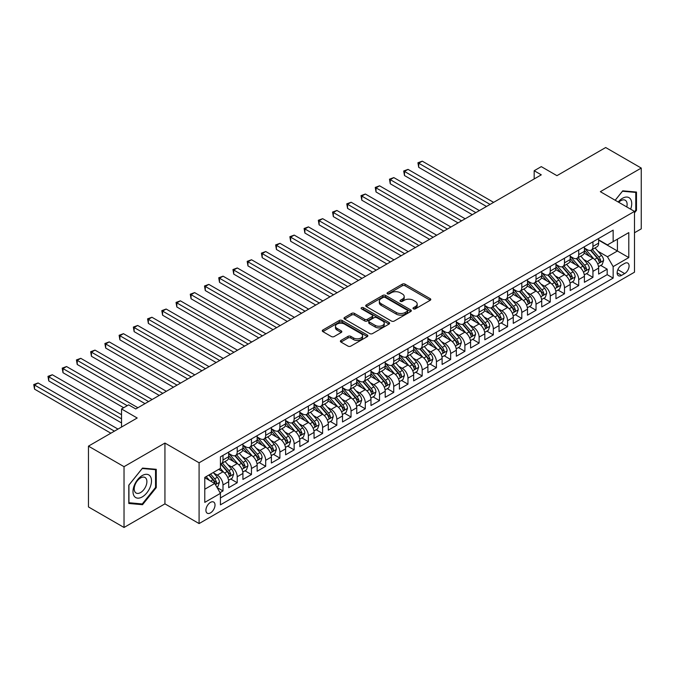 <?xml version="1.0" encoding="UTF-8"?>
<svg xmlns="http://www.w3.org/2000/svg" width="675" height="675" viewBox="0 0 675 675"><rect width="100%" height="100%" fill="white"/><g stroke="black" fill="none" stroke-linecap="round" stroke-linejoin="round"><path stroke-width="1.01" d="M413.412 308.855A1.384 0.802 0 0 0 415.37 308.855L430.211 300.282A1.974 1.139 0 0 0 430.785 299.481A1.974 1.139 0 0 0 430.211 298.671L405.067 284.158A1.974 1.139 0 0 0 402.275 284.158L387.442 292.722A1.384 0.802 0 0 0 387.037 293.288A1.384 0.802 0 0 0 387.442 293.853A1.384 0.802 0 0 0 389.391 293.853L391.314 292.748A6.32 3.645 0 0 1 400.25 292.748L402.351 293.954A6.32 3.645 0 0 1 404.198 296.536A6.32 3.645 0 0 1 402.351 299.118L400.427 300.223A1.384 0.802 0 0 0 400.022 300.788A1.384 0.802 0 0 0 400.427 301.354A1.384 0.802 0 0 0 402.384 301.354L404.3 300.248A6.32 3.645 0 0 1 413.243 300.248L415.336 301.455A6.32 3.645 0 0 1 417.184 304.037A6.32 3.645 0 0 1 415.336 306.619L413.412 307.724A1.384 0.802 0 0 0 413.007 308.289A1.384 0.802 0 0 0 413.412 308.855L413.412 307.724M210.473 512.89A6.438 3.721 120 0 0 214.675 507.212A6.438 3.721 120 0 0 213.688 502.057A6.438 3.721 120 0 0 210.473 502.377A6.438 3.721 120 0 0 206.263 508.047A6.438 3.721 120 0 0 207.25 513.211A6.438 3.721 120 0 0 210.473 512.89M340.968 340.445A1.974 1.139 0 0 0 340.386 341.246A1.974 1.139 0 0 0 340.968 342.056L348.013 346.123A1.974 1.139 0 0 0 350.814 346.123L367.293 336.614A1.974 1.139 0 0 0 367.867 335.804A1.974 1.139 0 0 0 367.293 335.002L342.149 320.482A1.974 1.139 0 0 0 339.356 320.482L322.878 329.999A1.974 1.139 0 0 0 322.296 330.809A1.974 1.139 0 0 0 322.878 331.611L331.4 336.53A1.974 1.139 0 0 0 334.192 336.53L341.246 332.463A1.974 1.139 0 0 0 341.82 331.653A1.974 1.139 0 0 0 341.246 330.843L337.019 328.404A5.282 3.054 0 0 1 335.467 326.253A5.282 3.054 0 0 1 338.732 323.435A5.282 3.054 0 0 1 344.486 324.093L361.041 333.652A5.282 3.054 0 0 1 362.585 335.804A5.282 3.054 0 0 1 359.328 338.622A5.282 3.054 0 0 1 353.565 337.964L350.814 336.369A1.974 1.139 0 0 0 348.013 336.369L340.968 340.445L340.968 342.056M634.492 232.757L641.25 228.859L641.25 168.067L605.678 147.53L556.942 175.669L541.291 166.632L534.178 170.733L541.291 174.842L135.768 408.966L128.655 404.865L121.542 408.966L121.542 427.039M124.031 466.678L124.031 527.47L164.936 503.854L164.936 443.062L124.031 466.678L88.459 446.141L137.194 418.002L121.542 408.966M164.936 443.062L199.091 462.78L634.492 211.402L634.492 272.194L199.091 523.572L199.091 462.78M641.25 168.067L600.345 191.683L634.492 211.402M391.449 321.047A1.974 1.139 0 0 0 394.242 321.047L410.729 311.538A1.974 1.139 0 0 0 411.303 310.728A1.974 1.139 0 0 0 410.729 309.918L385.585 295.405A1.974 1.139 0 0 0 382.793 295.405L366.314 304.923A1.974 1.139 0 0 0 365.732 305.733A1.974 1.139 0 0 0 366.314 306.534L391.449 321.047M362.045 309.15A1.384 0.802 0 0 1 363.454 309.344L363.454 307.707L389.011 322.464A1.974 1.139 0 0 1 389.585 323.266A1.974 1.139 0 0 1 389.011 324.076L372.524 333.585A1.974 1.139 0 0 1 369.731 333.585L344.596 319.073L344.596 317.461A1.974 1.139 0 0 0 344.014 318.271A1.974 1.139 0 0 0 344.596 319.073M344.596 317.461L351.65 313.386A1.974 1.139 0 0 1 354.442 313.386L364.635 319.275A1.974 1.139 0 0 0 367.428 319.275L372.111 316.575A1.974 1.139 0 0 0 372.684 315.765A1.974 1.139 0 0 0 372.111 314.963L361.496 308.829A1.384 0.802 0 0 1 361.091 308.273A1.384 0.802 0 0 1 361.943 307.53A1.384 0.802 0 0 1 363.454 307.707M124.031 527.47L88.459 506.933L88.459 446.141M220.042 492.657L222.995 490.953L217.088 487.544M213.73 473.04L217.299 475.099A8.049 4.649 60 0 1 222.995 484.962L228.682 481.672L228.682 487.671L237.22 482.743L230.749 479.005M227.956 464.822L231.533 466.889A8.049 4.649 60 0 1 237.22 476.744L242.916 473.453L242.916 479.452L251.454 474.525L244.974 470.787M242.19 456.604L245.759 458.671A8.049 4.649 60 0 1 251.454 468.526L257.141 465.244L257.141 471.243L265.68 466.307L259.208 462.569M256.416 448.394L259.985 450.453A8.049 4.649 60 0 1 265.68 460.316L271.375 457.026L271.375 463.025L279.906 458.097L273.434 454.359M270.641 440.176L274.219 442.243A8.049 4.649 60 0 1 279.906 452.098L285.601 448.816L285.601 454.807L294.14 449.879L287.66 446.141M284.875 431.966L288.444 434.025A8.049 4.649 60 0 1 294.14 443.88L299.827 440.598L299.827 446.597L308.365 441.669L301.894 437.932M299.101 423.748L302.678 425.807A8.049 4.649 60 0 1 308.365 435.67L314.061 432.38L314.061 438.379L322.599 433.451L316.119 429.713M313.335 415.53L316.904 417.597A8.049 4.649 60 0 1 322.599 427.452L328.286 424.17L328.286 430.161L336.825 425.233L330.353 421.495M327.561 407.32L331.13 409.379A8.049 4.649 60 0 1 336.825 419.243L342.512 415.952L342.512 421.951L351.051 417.023L344.579 413.286M341.786 399.102L345.364 401.169A8.049 4.649 60 0 1 351.051 411.024L356.746 407.734L356.746 413.733L365.285 408.805L358.805 405.067M356.02 390.892L359.589 392.951A8.049 4.649 60 0 1 365.285 402.806L370.972 399.524L370.972 405.523L379.51 400.587L373.039 396.849M370.246 382.674L373.815 384.733A8.049 4.649 60 0 1 379.51 394.597L385.206 391.306L385.206 397.305L393.736 392.377L387.264 388.64M384.472 374.456L388.049 376.523A8.049 4.649 60 0 1 393.736 386.378L399.431 383.096L399.431 389.087L407.97 384.159L401.49 380.422M398.706 366.247L402.275 368.305A8.049 4.649 60 0 1 407.97 378.16L413.657 374.878L413.657 380.877L422.196 375.95L415.724 372.212M412.931 358.028L416.509 360.087A8.049 4.649 60 0 1 422.196 369.951L427.891 366.66L427.891 372.659L436.43 367.732L429.95 363.994M427.165 349.81L430.734 351.877A8.049 4.649 60 0 1 436.43 361.733L442.117 358.45L442.117 364.449L450.655 359.513L444.184 355.776M441.391 341.601L444.96 343.659A8.049 4.649 60 0 1 450.655 353.523L456.342 350.232L456.342 356.231L464.881 351.304L458.409 347.566M455.617 333.382L459.194 335.45A8.049 4.649 60 0 1 464.881 345.305L470.576 342.023L470.576 348.013L479.115 343.086L472.635 339.348M469.851 325.173L473.42 327.232A8.049 4.649 60 0 1 479.115 337.087L484.802 333.804L484.802 339.803L493.341 334.868L486.869 331.13M484.076 316.955L487.654 319.013A8.049 4.649 60 0 1 493.341 328.877L499.036 325.586L499.036 331.585L507.566 326.658L501.095 322.92M498.302 308.737L501.879 310.804A8.049 4.649 60 0 1 507.566 320.659L513.262 317.377L513.262 323.367L521.8 318.44L515.329 314.702M512.536 300.527L516.105 302.586A8.049 4.649 60 0 1 521.8 312.441L527.487 309.158L527.487 315.157L536.026 310.23L529.554 306.492M526.762 292.309L530.339 294.368A8.049 4.649 60 0 1 536.026 304.231L541.721 300.94L541.721 306.939L550.26 302.012L543.78 298.274M540.996 284.091L544.565 286.158A8.049 4.649 60 0 1 550.26 296.013L555.947 292.731L555.947 298.73L564.486 293.794L558.014 290.056M555.221 275.881L558.79 277.94A8.049 4.649 60 0 1 564.486 287.803L570.181 284.512L570.181 290.512L578.711 285.584L572.24 281.846M569.447 267.663L573.024 269.73A8.049 4.649 60 0 1 578.711 279.585L584.407 276.303L584.407 282.293L592.945 277.366L592.945 271.367A8.049 4.649 -120 0 0 587.25 261.512L583.681 259.453M586.465 273.628L592.945 277.366M228.682 481.672A8.049 4.649 -120 0 0 222.995 471.817L218.725 469.353M242.916 473.453A8.049 4.649 -120 0 0 237.22 463.598L228.42 458.519M257.141 465.244A8.049 4.649 -120 0 0 251.454 455.38L242.654 450.301M271.375 457.026A8.049 4.649 -120 0 0 265.68 447.171L256.88 442.091M285.601 448.816A8.049 4.649 -120 0 0 279.906 438.952L271.105 433.873M299.827 440.598A8.049 4.649 -120 0 0 294.14 430.743L285.339 425.663M314.061 432.38A8.049 4.649 -120 0 0 308.365 422.525L299.565 417.445M328.286 424.17A8.049 4.649 -120 0 0 322.599 414.307L313.799 409.227M342.512 415.952A8.049 4.649 -120 0 0 336.825 406.097L328.025 401.017M356.746 407.734A8.049 4.649 -120 0 0 351.051 397.879L342.25 392.799M370.972 399.524A8.049 4.649 -120 0 0 365.285 389.669L356.484 384.581M385.206 391.306A8.049 4.649 -120 0 0 379.51 381.451L370.71 376.372M399.431 383.096A8.049 4.649 -120 0 0 393.736 373.233L384.944 368.153M413.657 374.878A8.049 4.649 -120 0 0 407.97 365.023L399.17 359.944M427.891 366.66A8.049 4.649 -120 0 0 422.196 356.805L413.395 351.726M442.117 358.45A8.049 4.649 -120 0 0 436.43 348.587L427.629 343.507M456.342 350.232A8.049 4.649 -120 0 0 450.655 340.377L441.855 335.298M470.576 342.023A8.049 4.649 -120 0 0 464.881 332.159L456.081 327.08M484.802 333.804A8.049 4.649 -120 0 0 479.115 323.949L470.315 318.862M499.036 325.586A8.049 4.649 -120 0 0 493.341 315.731L484.54 310.652M513.262 317.377A8.049 4.649 -120 0 0 507.566 307.513L498.774 302.434M527.487 309.158A8.049 4.649 -120 0 0 521.8 299.303L513 294.224M541.721 300.94A8.049 4.649 -120 0 0 536.026 291.085L527.226 286.006M555.947 292.731A8.049 4.649 -120 0 0 550.26 282.867L541.46 277.788M570.181 284.512A8.049 4.649 -120 0 0 564.486 274.657L555.685 269.578M584.407 276.303A8.049 4.649 -120 0 0 578.711 266.439L569.911 261.36M624.67 263.402L621.54 265.207A6.235 3.603 120 0 0 617.465 270.709A6.235 3.603 120 0 0 618.427 275.704A6.235 3.603 120 0 0 621.54 275.392L624.67 273.586A6.235 3.603 120 0 0 628.746 268.093A6.235 3.603 120 0 0 627.792 263.09A6.235 3.603 120 0 0 624.67 263.402M204.778 489.232L214.743 483.477L220.43 493.341L220.43 504.841L613.145 278.108L613.145 266.608L607.458 256.745L597.907 251.235M220.43 493.341L204.778 502.377L204.778 477.402L220.43 468.366L220.43 456.865L613.145 230.133L613.145 241.633L628.796 232.597L628.796 257.572L613.145 266.608M228.682 453.414L231.533 455.06A8.049 4.649 60 0 0 235.558 455.456L241.245 452.166A8.049 4.649 -120 0 0 242.916 448.487L242.916 443.88M242.916 445.196L245.759 446.842A8.049 4.649 60 0 0 249.784 447.238L255.479 443.956A8.049 4.649 -120 0 0 257.141 440.269L257.141 435.67M257.141 436.987L259.985 438.623A8.049 4.649 60 0 0 264.009 439.028L269.705 435.738A8.049 4.649 -120 0 0 271.375 432.051L271.375 427.452M271.375 428.768L274.219 430.414A8.049 4.649 60 0 0 278.243 430.81L283.93 427.52A8.049 4.649 -120 0 0 285.601 423.841L285.601 419.243M285.601 420.55L288.444 422.196A8.049 4.649 60 0 0 292.469 422.592L298.164 419.31A8.049 4.649 -120 0 0 299.827 415.623L299.827 411.024M299.827 412.341L302.678 413.977A8.049 4.649 60 0 0 306.703 414.382L312.39 411.092A8.049 4.649 -120 0 0 314.061 407.413L314.061 402.806M314.061 404.123L316.904 405.768A8.049 4.649 60 0 0 320.929 406.164L326.616 402.882A8.049 4.649 -120 0 0 328.286 399.195L328.286 394.597M328.286 395.904L331.13 397.55A8.049 4.649 60 0 0 335.154 397.946L340.85 394.664A8.049 4.649 -120 0 0 342.512 390.977L342.512 386.378M342.512 387.695L345.364 389.34A8.049 4.649 60 0 0 349.388 389.737L355.075 386.446A8.049 4.649 -120 0 0 356.746 382.767L356.746 378.16M356.746 379.477L359.589 381.122A8.049 4.649 60 0 0 363.614 381.518L369.309 378.236A8.049 4.649 -120 0 0 370.972 374.549L370.972 369.951M370.972 371.267L373.815 372.904A8.049 4.649 60 0 0 377.84 373.309L383.535 370.018A8.049 4.649 -120 0 0 385.206 366.331L385.206 361.733M385.206 363.049L388.049 364.694A8.049 4.649 60 0 0 392.074 365.091L397.761 361.8A8.049 4.649 -120 0 0 399.431 358.121L399.431 353.523M399.431 354.831L402.275 356.476A8.049 4.649 60 0 0 406.299 356.873L411.995 353.59A8.049 4.649 -120 0 0 413.657 349.903L413.657 345.305M413.657 346.621L416.509 348.258A8.049 4.649 60 0 0 420.533 348.663L426.22 345.372A8.049 4.649 -120 0 0 427.891 341.693L427.891 337.087M427.891 338.403L430.734 340.048A8.049 4.649 60 0 0 434.759 340.445L440.454 337.163A8.049 4.649 -120 0 0 442.117 333.475L442.117 328.877M442.117 330.185L444.96 331.83A8.049 4.649 60 0 0 448.985 332.227L454.68 328.944A8.049 4.649 -120 0 0 456.342 325.257L456.342 320.659M456.342 321.975L459.194 323.62A8.049 4.649 60 0 0 463.219 324.017L468.906 320.726A8.049 4.649 -120 0 0 470.576 317.048L470.576 312.441M470.576 313.757L473.42 315.402A8.049 4.649 60 0 0 477.444 315.799L483.14 312.517A8.049 4.649 -120 0 0 484.802 308.829L484.802 304.231M484.802 305.547L487.654 307.184A8.049 4.649 60 0 0 491.678 307.589L497.365 304.298A8.049 4.649 -120 0 0 499.036 300.611L499.036 296.013M499.036 297.329L501.879 298.974A8.049 4.649 60 0 0 505.904 299.371L511.591 296.08A8.049 4.649 -120 0 0 513.262 292.402L513.262 287.803M513.262 289.111L516.105 290.756A8.049 4.649 60 0 0 520.13 291.153L525.825 287.871A8.049 4.649 -120 0 0 527.487 284.183L527.487 279.585M527.487 280.901L530.339 282.538A8.049 4.649 60 0 0 534.364 282.943L540.051 279.652A8.049 4.649 -120 0 0 541.721 275.974L541.721 271.367M541.721 272.683L544.565 274.328A8.049 4.649 60 0 0 548.589 274.725L554.285 271.443A8.049 4.649 -120 0 0 555.947 267.756L555.947 263.157M555.947 264.465L558.79 266.11A8.049 4.649 60 0 0 562.815 266.507L568.51 263.225A8.049 4.649 -120 0 0 570.181 259.538L570.181 254.939M570.181 256.255L573.024 257.901A8.049 4.649 60 0 0 577.049 258.297L582.736 255.007A8.049 4.649 -120 0 0 584.407 251.328L584.407 246.721M220.43 497.939L607.171 274.657L607.171 269.148L598.632 274.084L598.632 268.085A8.049 4.649 -120 0 0 592.945 258.23L584.145 253.142M584.407 248.037L587.25 249.683A8.049 4.649 -120 0 0 591.275 250.079A8.049 4.649 -120 0 0 592.945 246.4L592.945 241.793M591.275 250.079L596.97 246.797A8.049 4.649 -120 0 0 598.632 243.11L598.632 238.511M222.995 455.38L222.995 459.987A8.049 4.649 60 0 1 221.324 463.666A8.049 4.649 60 0 1 220.43 463.995M221.324 463.666L227.019 460.384A8.049 4.649 -120 0 0 228.682 456.697L228.682 452.098M237.22 447.171L237.22 451.769A8.049 4.649 60 0 1 235.558 455.456M251.454 438.952L251.454 443.551A8.049 4.649 60 0 1 249.784 447.238M265.68 430.743L265.68 435.341A8.049 4.649 60 0 1 264.009 439.028M279.906 422.525L279.906 427.123A8.049 4.649 60 0 1 278.243 430.81M294.14 414.307L294.14 418.913A8.049 4.649 60 0 1 292.469 422.592M308.365 406.097L308.365 410.695A8.049 4.649 60 0 1 306.703 414.382M322.599 397.879L322.599 402.477A8.049 4.649 60 0 1 320.929 406.164M336.825 389.661L336.825 394.267A8.049 4.649 60 0 1 335.154 397.946M351.051 381.451L351.051 386.049A8.049 4.649 60 0 1 349.388 389.737M365.285 373.233L365.285 377.831A8.049 4.649 60 0 1 363.614 381.518M379.51 365.023L379.51 369.622A8.049 4.649 60 0 1 377.84 373.309M393.736 356.805L393.736 361.403A8.049 4.649 60 0 1 392.074 365.091M407.97 348.587L407.97 353.194A8.049 4.649 60 0 1 406.299 356.873M422.196 340.377L422.196 344.976A8.049 4.649 60 0 1 420.533 348.663M436.43 332.159L436.43 336.757A8.049 4.649 60 0 1 434.759 340.445M450.655 323.941L450.655 328.548A8.049 4.649 60 0 1 448.985 332.227M464.881 315.731L464.881 320.33A8.049 4.649 60 0 1 463.219 324.017M479.115 307.513L479.115 312.112A8.049 4.649 60 0 1 477.444 315.799M493.341 299.303L493.341 303.902A8.049 4.649 60 0 1 491.678 307.589M507.566 291.085L507.566 295.684A8.049 4.649 60 0 1 505.904 299.371M521.8 282.867L521.8 287.474A8.049 4.649 60 0 1 520.13 291.153M536.026 274.657L536.026 279.256A8.049 4.649 60 0 1 534.364 282.943M550.26 266.439L550.26 271.038A8.049 4.649 60 0 1 548.589 274.725M564.486 258.23L564.486 262.828A8.049 4.649 60 0 1 562.815 266.507M578.711 250.012L578.711 254.61A8.049 4.649 60 0 1 577.049 258.297M578.711 279.585L578.711 285.584M564.486 287.803L564.486 293.794M550.26 296.013L550.26 302.012M536.026 304.231L536.026 310.23M521.8 312.441L521.8 318.44M507.566 320.659L507.566 326.658M493.341 328.877L493.341 334.868M479.115 337.087L479.115 343.086M464.881 345.305L464.881 351.304M450.655 353.523L450.655 359.513M436.43 361.733L436.43 367.732M422.196 369.951L422.196 375.95M407.97 378.16L407.97 384.159M393.736 386.378L393.736 392.377M379.51 394.597L379.51 400.587M365.285 402.806L365.285 408.805M351.051 411.024L351.051 417.023M336.825 419.243L336.825 425.233M322.599 427.452L322.599 433.451M308.365 435.67L308.365 441.669M294.14 443.88L294.14 449.879M279.906 452.098L279.906 458.097M265.68 460.316L265.68 466.307M251.454 468.526L251.454 474.525M237.22 476.744L237.22 482.743M222.995 484.962L222.995 490.953M214.743 483.477L204.778 477.731M607.458 256.745L617.414 250.999L617.414 239.169L628.796 232.597M598.632 240.157L628.796 257.572M598.632 239.828L607.458 244.915L613.145 241.633M164.936 503.854L199.091 523.572M534.178 170.733L534.178 178.951M600.699 265.41L607.171 269.148M607.171 274.657L613.145 278.108M634.492 212.844L636.483 210.372L636.483 192.063L622.755 190.831L615.178 200.256M128.798 503.474L142.526 504.706L156.262 487.62L156.262 469.311L142.526 468.087L128.798 485.173L128.798 503.474M635.774 209.959L636.483 210.372M155.545 487.215L156.262 487.62M141.075 503.862L142.526 504.706M413.969 309.049L415.336 308.256A6.32 3.645 0 0 0 417.184 305.682L417.184 304.037M404.198 296.536L404.198 298.181A6.32 3.645 0 0 1 402.351 300.763L400.975 301.548M430.186 300.299L405.067 285.803A1.974 1.139 0 0 0 402.275 285.803L387.99 294.047M410.704 311.546L385.585 297.051A1.974 1.139 0 0 0 382.793 297.051L366.339 306.551M407.236 311.293A1.384 0.802 0 0 0 407.641 310.728A1.384 0.802 0 0 0 407.236 310.163L385.172 297.422A1.384 0.802 0 0 0 383.214 297.422L381.189 298.595A6.32 3.645 0 0 0 379.333 301.177A6.32 3.645 0 0 0 381.189 303.75L396.267 312.457A6.32 3.645 0 0 0 405.211 312.457L407.236 311.293L407.236 312.938A1.384 0.802 0 0 0 407.641 312.373L407.641 310.728M379.333 301.177L379.333 302.813A6.32 3.645 0 0 0 381.189 305.395L381.189 303.75M407.236 312.938L405.211 314.103A6.32 3.645 0 0 1 396.267 314.103L381.189 305.395M344.621 319.089L351.65 315.031L351.65 313.386M372.684 315.765L372.684 317.41A1.974 1.139 0 0 1 372.111 318.22L367.428 320.92A1.974 1.139 0 0 1 364.635 320.92L354.442 315.031A1.974 1.139 0 0 0 351.65 315.031M363.454 309.344L388.986 324.084M375.216 325.384A5.282 3.054 0 0 0 380.978 326.042A5.282 3.054 0 0 0 384.235 323.224A5.282 3.054 0 0 0 382.691 321.072L376.861 317.706A1.974 1.139 0 0 0 374.068 317.706L369.385 320.406A1.974 1.139 0 0 0 368.803 321.207A1.974 1.139 0 0 0 369.385 322.017L375.216 325.384L375.216 327.029A5.282 3.054 0 0 0 380.978 327.687A5.282 3.054 0 0 0 384.235 324.869L384.235 323.224M368.803 321.207L368.803 322.852A1.974 1.139 0 0 0 369.385 323.663L369.385 322.017M375.216 327.029L369.385 323.663M362.585 335.804L362.585 337.449A5.282 3.054 0 0 1 359.328 340.267A5.282 3.054 0 0 1 353.565 339.609L350.814 338.015A1.974 1.139 0 0 0 348.013 338.015L340.993 342.073M335.467 326.253L335.467 327.89A5.282 3.054 0 0 0 337.019 330.05L337.019 328.404M341.221 332.471L337.019 330.05M367.293 335.002L367.293 336.614L342.149 322.127A1.974 1.139 0 0 0 339.356 322.127L322.903 331.627M598.514 266.676L602.193 264.549L603.61 260.44A5.333 3.08 -120 0 0 601.535 255.437L595.038 247.911M593.73 258.744L586.027 249.817A15.39 8.885 -120 0 0 584.407 248.13M589.503 256.238L585.191 251.252A12.774 7.374 -120 0 0 584.407 250.391M493.627 202.365L422.272 161.165L418.711 163.223L418.711 167.324L486.515 206.474M590.549 250.366L597.13 257.985A5.333 3.08 60 0 1 599.029 261.655C599.83 262.727 600.396 262.398 600.733 260.668A5.333 3.08 -120 0 0 598.835 256.998L592.329 249.472M590.937 250.248L597.999 258.424A2.717 1.569 60 0 1 598.691 259.487L600.733 260.668M599.029 261.655L599.417 262.288M418.711 167.324L417.926 162.768L490.067 204.415M417.926 162.768L422.272 161.165M630.661 209.191A13.078 7.552 120 0 0 622.468 198.298A13.078 7.552 120 0 0 618.182 201.985M626.771 206.938A8.952 5.172 120 0 0 625.261 200.247A8.952 5.172 120 0 0 620.781 200.694A8.952 5.172 120 0 0 618.713 202.289M615.212 200.264L622.468 191.236L635.774 192.426L635.774 210.17L634.492 211.756M634.888 191.919L635.774 192.426M150.255 486.945A13.078 7.552 120 0 0 146.872 474.314A13.078 7.552 120 0 0 134.232 485.519A13.078 7.552 120 0 0 137.624 498.15A13.078 7.552 120 0 0 150.255 486.945M146.045 485.747A8.952 5.172 120 0 0 145.041 477.503A8.952 5.172 120 0 0 135.076 484.768A8.952 5.172 120 0 0 136.08 493.012A8.952 5.172 120 0 0 146.045 485.747M128.942 502.782L128.942 485.047L142.248 468.492L155.545 469.682L155.545 487.417L142.248 503.972L128.798 502.698M154.668 469.176L155.545 469.682M584.288 274.885L587.967 272.767L589.385 268.658A5.333 3.08 -120 0 0 587.309 263.655L580.804 256.129M579.504 266.962L571.792 258.036A15.39 8.885 -120 0 0 570.181 256.34M575.277 264.457L570.966 259.462A12.774 7.374 -120 0 0 570.181 258.601M479.393 210.583L408.038 169.383L404.485 171.433L404.485 175.542L472.281 214.684M576.323 258.584L582.896 266.195A5.333 3.08 60 0 1 584.803 269.873C585.596 270.945 586.17 270.616 586.508 268.886A5.333 3.08 -120 0 0 584.609 265.216L578.104 257.69M576.712 258.457L583.774 266.642A2.717 1.569 60 0 1 584.457 267.705L586.508 268.886M584.803 269.873L585.183 270.506M404.485 175.542L403.701 170.986L475.841 212.633M403.701 170.986L408.038 169.383M570.054 283.103L573.733 280.986L575.159 276.877A5.333 3.08 -120 0 0 573.083 271.865L566.578 264.338M565.279 275.172L557.567 266.245A15.39 8.885 -120 0 0 555.947 264.558M561.052 272.675L556.732 267.68A12.774 7.374 -120 0 0 555.947 266.819M465.168 218.793L393.812 177.593L390.251 179.651L390.251 183.76L458.055 222.902M562.089 266.802L568.671 274.413A5.333 3.08 60 0 1 570.569 278.083C571.371 279.163 571.944 278.834 572.282 277.104A5.333 3.08 -120 0 0 570.375 273.426L563.878 265.899M562.477 266.676L569.548 274.86A2.717 1.569 60 0 1 570.232 275.915L572.282 277.104M570.569 278.083L570.957 278.716M390.251 183.76L389.475 179.196L461.607 220.852M389.475 179.196L393.812 177.593M555.829 291.322L559.508 289.195L560.925 285.086A5.333 3.08 -120 0 0 558.849 280.083L552.352 272.557M551.045 283.39L543.341 274.463A15.39 8.885 -120 0 0 541.721 272.776M546.817 280.884L542.506 275.889A12.774 7.374 -120 0 0 541.721 275.037M450.942 227.011L379.578 185.811L376.026 187.861L376.026 191.97L443.821 231.12M547.864 275.012L554.437 282.631A5.333 3.08 60 0 1 556.343 286.301C557.145 287.373 557.71 287.044 558.048 285.314A5.333 3.08 -120 0 0 556.149 281.644L549.644 274.118M548.252 274.894L555.314 283.07A2.717 1.569 60 0 1 555.998 284.133L558.048 285.314M556.343 286.301L556.732 286.934M376.026 191.97L375.241 187.414L447.382 229.061M375.241 187.414L379.578 185.811M541.603 299.531L545.273 297.413L546.699 293.304A5.333 3.08 -120 0 0 544.624 288.293L538.118 280.766M536.819 291.608L529.107 282.682A15.39 8.885 -120 0 0 527.487 280.986M532.592 289.102L528.28 284.108A12.774 7.374 -120 0 0 527.487 283.247M436.708 235.221L365.352 194.029L361.792 196.079L361.792 200.188L429.595 239.33M533.638 283.23L540.211 290.841A5.333 3.08 60 0 1 542.109 294.519C542.911 295.591 543.485 295.262 543.822 293.532A5.333 3.08 -120 0 0 541.915 289.853L535.418 282.327M534.026 283.103L541.088 291.288A2.717 1.569 60 0 1 541.772 292.351L543.822 293.532M542.109 294.519L542.498 295.152M361.792 200.188L361.015 195.632L433.156 237.279M361.015 195.632L365.352 194.029M527.369 307.749L531.048 305.623L532.474 301.523A5.333 3.08 -120 0 0 530.39 296.511L523.893 288.984M522.593 299.818L514.882 290.891A15.39 8.885 -120 0 0 513.262 289.204M518.358 297.312L514.046 292.326A12.774 7.374 -120 0 0 513.262 291.465M422.483 243.439L351.127 202.238L347.566 204.297L347.566 208.406L415.37 247.548M519.404 291.448L525.985 299.059A5.333 3.08 60 0 1 527.884 302.729C528.685 303.801 529.251 303.472 529.588 301.742A5.333 3.08 -120 0 0 527.69 298.072L521.193 290.545M519.792 291.322L526.863 299.498A2.717 1.569 60 0 1 527.546 300.561L529.588 301.742M527.884 302.729L528.272 303.362M347.566 208.406L346.781 203.842L418.922 245.489M346.781 203.842L351.127 202.238M513.143 315.968L516.822 313.841L518.24 309.732A5.333 3.08 -120 0 0 516.164 304.729L509.667 297.202M508.359 308.036L500.648 299.109A15.39 8.885 -120 0 0 499.036 297.413M504.132 305.53L499.821 300.535A12.774 7.374 -120 0 0 499.036 299.683M408.248 251.657L336.892 210.457L333.34 212.507L333.34 216.616L401.136 255.757M505.178 299.658L511.751 307.277A5.333 3.08 60 0 1 513.658 310.947C514.46 312.019 515.025 311.69 515.362 309.96A5.333 3.08 -120 0 0 513.464 306.29L506.959 298.763M505.567 299.531L512.629 307.716A2.717 1.569 60 0 1 513.312 308.779L515.362 309.96M513.658 310.947L514.046 311.58M333.34 216.616L332.556 212.06L404.696 253.707M332.556 212.06L336.892 210.457M498.909 324.177L502.588 322.059L504.014 317.95A5.333 3.08 -120 0 0 501.938 312.938L495.433 305.412M494.134 316.254L486.422 307.327A15.39 8.885 -120 0 0 484.802 305.632M489.907 313.748L485.595 308.753A12.774 7.374 -120 0 0 484.802 307.893M394.023 259.867L322.667 218.675L319.106 220.725L319.106 224.834L386.91 263.976M490.953 307.876L497.526 315.487A5.333 3.08 60 0 1 499.424 319.165C500.226 320.237 500.799 319.908 501.137 318.178A5.333 3.08 -120 0 0 499.23 314.499L492.733 306.973M491.333 307.749L498.403 315.934A2.717 1.569 60 0 1 499.087 316.997L501.137 318.178M499.424 319.165L499.812 319.79M319.106 224.834L318.33 220.269L390.462 261.925M318.33 220.269L322.667 218.675M484.684 332.395L488.362 330.269L489.78 326.16A5.333 3.08 -120 0 0 487.704 321.157L481.208 313.63M479.9 324.464L472.196 315.537A15.39 8.885 -120 0 0 470.576 313.85M475.673 321.958L471.361 316.972A12.774 7.374 -120 0 0 470.576 316.111M379.797 268.085L308.441 226.884L304.881 228.943L304.881 233.044L372.684 272.194M476.719 316.086L483.3 323.705A5.333 3.08 60 0 1 485.198 327.375C486 328.447 486.565 328.118 486.903 326.388A5.333 3.08 -120 0 0 485.004 322.718L478.499 315.191M477.107 315.968L484.169 324.143A2.717 1.569 60 0 1 484.861 325.207L486.903 326.388M485.198 327.375L485.587 328.008M304.881 233.044L304.096 228.488L376.237 270.135M304.096 228.488L308.441 226.884M470.458 340.605L474.128 338.487L475.554 334.378A5.333 3.08 -120 0 0 473.479 329.375L466.973 321.848M465.674 332.682L457.962 323.755A15.39 8.885 -120 0 0 456.342 322.059M461.447 330.176L457.135 325.181A12.774 7.374 -120 0 0 456.342 324.321M365.563 276.294L294.207 235.102L290.655 237.153L290.655 241.262L358.45 280.403M462.493 324.304L469.066 331.914A5.333 3.08 60 0 1 470.964 335.593C471.766 336.665 472.34 336.336 472.677 334.606A5.333 3.08 -120 0 0 470.779 330.936L464.273 323.401M462.881 324.177L469.943 332.362A2.717 1.569 60 0 1 470.627 333.425L472.677 334.606M470.964 335.593L471.352 336.226M290.655 241.262L289.87 236.706L362.011 278.353M289.87 236.706L294.207 235.102M456.224 348.823L459.903 346.697L461.329 342.596A5.333 3.08 -120 0 0 459.253 337.584L452.748 330.058M451.448 340.892L443.737 331.965A15.39 8.885 -120 0 0 442.117 330.277M447.221 338.394L442.901 333.399A12.774 7.374 -120 0 0 442.117 332.539M351.337 284.512L279.982 243.312L276.421 245.371L276.421 249.48L344.225 288.622M448.259 332.522L454.84 340.132A5.333 3.08 60 0 1 456.739 343.803C457.54 344.874 458.114 344.554 458.443 342.824A5.333 3.08 -120 0 0 456.545 339.145L450.048 331.619M448.647 332.395L455.718 340.58A2.717 1.569 60 0 1 456.401 341.634L458.443 342.824M456.739 343.803L457.127 344.436M276.421 249.48L275.636 244.915L347.777 286.571M275.636 244.915L279.982 243.312M441.998 357.041L445.677 354.915L447.095 350.806A5.333 3.08 -120 0 0 445.019 345.802L438.522 338.276M437.214 349.11L429.502 340.183A15.39 8.885 -120 0 0 427.891 338.496M432.987 346.604L428.676 341.609A12.774 7.374 -120 0 0 427.891 340.757M337.112 292.731L265.748 251.53L262.195 253.581L262.195 257.69L329.991 296.84M434.033 340.732L440.606 348.351A5.333 3.08 60 0 1 442.513 352.021C443.315 353.093 443.88 352.763 444.218 351.034A5.333 3.08 -120 0 0 442.319 347.363L435.814 339.837M434.422 340.613L441.484 348.789A2.717 1.569 60 0 1 442.167 349.852L444.218 351.034M442.513 352.021L442.901 352.654M262.195 257.69L261.411 253.133L333.551 294.781M261.411 253.133L265.748 251.53M427.773 365.251L431.443 363.133L432.869 359.024A5.333 3.08 -120 0 0 430.793 354.012L424.288 346.486M422.989 357.328L415.277 348.401A15.39 8.885 -120 0 0 413.657 346.705M418.762 354.822L414.45 349.827A12.774 7.374 -120 0 0 413.657 348.967M322.878 300.94L251.522 259.748L247.961 261.799L247.961 265.908L315.765 305.049M419.808 348.95L426.381 356.56A5.333 3.08 60 0 1 428.279 360.239C429.081 361.311 429.654 360.982 429.992 359.252A5.333 3.08 -120 0 0 428.085 355.573L421.588 348.047M420.188 348.823L427.258 357.007A2.717 1.569 60 0 1 427.942 358.071L429.992 359.252M428.279 360.239L428.667 360.872M247.961 265.908L247.185 261.352L319.326 302.999M247.185 261.352L251.522 259.748M413.539 373.469L417.218 371.343L418.643 367.234A5.333 3.08 -120 0 0 416.559 362.23L410.062 354.704M408.763 365.538L401.051 356.611A15.39 8.885 -120 0 0 399.431 354.923M404.527 363.032L400.216 358.045A12.774 7.374 -120 0 0 399.431 357.185M308.652 309.158L237.296 267.958L233.736 270.017L233.736 274.126L301.539 313.267M405.574 357.168L412.155 364.778A5.333 3.08 60 0 1 414.053 368.449C414.855 369.52 415.42 369.191 415.758 367.462A5.333 3.08 -120 0 0 413.859 363.791L407.354 356.265M405.962 357.041L413.032 365.217A2.717 1.569 60 0 1 413.716 366.28L415.758 367.462M414.053 368.449L414.442 369.082M233.736 274.126L232.951 269.561L305.092 311.209M232.951 269.561L237.296 267.958M399.313 381.687L402.992 379.561L404.409 375.452A5.333 3.08 -120 0 0 402.334 370.448L395.837 362.922M394.529 373.756L386.817 364.829A15.39 8.885 -120 0 0 385.206 363.133M390.302 371.25L385.99 366.255A12.774 7.374 -120 0 0 385.206 365.403M294.418 317.377L223.062 276.176L219.51 278.227L219.51 282.336L287.305 321.477M391.348 365.377L397.921 372.997A5.333 3.08 60 0 1 399.828 376.667C400.629 377.738 401.195 377.409 401.532 375.68A5.333 3.08 -120 0 0 399.634 372.009L393.128 364.483M391.736 365.251L398.798 373.435A2.717 1.569 60 0 1 399.482 374.498L401.532 375.68M399.828 376.667L400.216 377.3M219.51 282.336L218.725 277.779L290.866 319.427M218.725 277.779L223.062 276.176M385.079 389.897L388.758 387.779L390.184 383.67A5.333 3.08 -120 0 0 388.108 378.658L381.603 371.132M380.303 381.974L372.592 373.047A15.39 8.885 -120 0 0 370.972 371.351M376.076 379.468L371.765 374.473A12.774 7.374 -120 0 0 370.972 373.613M280.192 325.586L208.837 284.394L205.276 286.445L205.276 290.554L273.08 329.695M377.123 373.596L383.695 381.206A5.333 3.08 60 0 1 385.594 384.885C386.395 385.957 386.969 385.627 387.307 383.898A5.333 3.08 -120 0 0 385.4 380.219L378.903 372.693M377.502 373.469L384.573 381.653A2.717 1.569 60 0 1 385.256 382.717L387.307 383.898M385.594 384.885L385.982 385.509M205.276 290.554L204.5 285.989L276.632 327.645M204.5 285.989L208.837 284.394M370.853 398.115L374.532 395.989L375.95 391.88A5.333 3.08 -120 0 0 373.874 386.876L367.377 379.35M366.069 390.184L358.366 381.257A15.39 8.885 -120 0 0 356.746 379.569M361.842 387.678L357.531 382.691A12.774 7.374 -120 0 0 356.746 381.831M265.967 333.804L194.611 292.604L191.05 294.663L191.05 298.763L258.846 337.913M362.888 381.805L369.461 389.424A5.333 3.08 60 0 1 371.368 393.095C372.17 394.166 372.735 393.837 373.073 392.108A5.333 3.08 -120 0 0 371.174 388.437L364.669 380.911M363.277 381.687L370.339 389.863A2.717 1.569 60 0 1 371.031 390.926L373.073 392.108M371.368 393.095L371.756 393.727M191.05 298.763L190.266 294.207L262.406 335.855M190.266 294.207L194.611 292.604M356.628 406.325L360.298 404.207L361.724 400.098A5.333 3.08 -120 0 0 359.648 395.094L353.143 387.56M351.844 398.402L344.132 389.475A15.39 8.885 -120 0 0 342.512 387.779M347.617 395.896L343.305 390.901A12.774 7.374 -120 0 0 342.512 390.04M251.733 342.014L180.377 300.822L176.825 302.873L176.825 306.982L244.62 346.123M348.663 390.023L355.236 397.634A5.333 3.08 60 0 1 357.134 401.313C357.936 402.384 358.509 402.055 358.847 400.326A5.333 3.08 -120 0 0 356.94 396.655L350.443 389.121M349.051 389.897L356.113 398.081A2.717 1.569 60 0 1 356.797 399.144L358.847 400.326M357.134 401.313L357.522 401.946M176.825 306.982L176.04 302.425L248.181 344.073M176.04 302.425L180.377 300.822M342.394 414.543L346.073 412.417L347.498 408.316A5.333 3.08 -120 0 0 345.423 403.304L338.918 395.778M337.618 406.612L329.906 397.685A15.39 8.885 -120 0 0 328.286 395.997M333.382 404.114L329.071 399.119A12.774 7.374 -120 0 0 328.286 398.258M237.507 350.232L166.151 309.032L162.591 311.091L162.591 315.2L230.394 354.341M334.429 398.242L341.01 405.852A5.333 3.08 60 0 1 342.908 409.523C343.71 410.594 344.275 410.273 344.613 408.544A5.333 3.08 -120 0 0 342.714 404.865L336.218 397.339M334.817 398.115L341.887 406.299A2.717 1.569 60 0 1 342.571 407.354L344.613 408.544M342.908 409.523L343.297 410.155M162.591 315.2L161.806 310.635L233.947 352.291M161.806 310.635L166.151 309.032M328.168 422.761L331.847 420.635L333.264 416.526A5.333 3.08 -120 0 0 331.189 411.522L324.692 403.996M323.384 414.83L315.672 405.903A15.39 8.885 -120 0 0 314.061 404.215M319.157 412.324L314.845 407.329A12.774 7.374 -120 0 0 314.061 406.477M223.282 358.45L151.917 317.25L148.365 319.3L148.365 323.409L216.16 362.559M320.203 406.451L326.776 414.07A5.333 3.08 60 0 1 328.683 417.741C329.484 418.812 330.05 418.483 330.387 416.753A5.333 3.08 -120 0 0 328.489 413.083L321.983 405.557M320.591 406.333L327.653 414.509A2.717 1.569 60 0 1 328.337 415.572L330.387 416.753M328.683 417.741L329.071 418.373M148.365 323.409L147.58 318.853L219.721 360.501M147.58 318.853L151.917 317.25M313.942 430.971L317.613 428.853L319.039 424.744A5.333 3.08 -120 0 0 316.963 419.732L310.458 412.206M309.158 423.048L301.447 414.121A15.39 8.885 -120 0 0 299.827 412.425M304.931 420.542L300.62 415.547A12.774 7.374 -120 0 0 299.827 414.686M209.047 366.66L137.692 325.468L134.131 327.518L134.131 331.627L201.935 370.769M305.977 414.669L312.55 422.28A5.333 3.08 60 0 1 314.449 425.959C315.25 427.03 315.824 426.701 316.162 424.972A5.333 3.08 -120 0 0 314.255 421.293L307.758 413.767M306.357 414.543L313.428 422.727A2.717 1.569 60 0 1 314.111 423.79L316.162 424.972M314.449 425.959L314.837 426.592M134.131 331.627L133.355 327.071L205.495 368.719M133.355 327.071L137.692 325.468M299.708 439.189L303.387 437.062L304.805 432.953A5.333 3.08 -120 0 0 302.729 427.95L296.232 420.424M294.924 431.257L287.221 422.331A15.39 8.885 -120 0 0 285.601 420.643M290.697 428.752L286.386 423.765A12.774 7.374 -120 0 0 285.601 422.904M194.822 374.878L123.466 333.678L119.905 335.737L119.905 339.846L187.709 378.987M291.743 422.887L298.325 430.498A5.333 3.08 60 0 1 300.223 434.168C301.025 435.24 301.59 434.911 301.927 433.181A5.333 3.08 -120 0 0 300.029 429.511L293.524 421.985M292.132 422.761L299.194 430.937A2.717 1.569 60 0 1 299.886 432L301.927 433.181M300.223 434.168L300.611 434.801M119.905 339.846L119.121 335.281L191.261 376.928M119.121 335.281L123.466 333.678M285.483 447.407L289.162 445.281L290.579 441.172A5.333 3.08 -120 0 0 288.503 436.168L281.998 428.642M280.699 439.476L272.987 430.549A15.39 8.885 -120 0 0 271.375 428.853M276.472 436.97L272.16 431.975A12.774 7.374 -120 0 0 271.375 431.123M180.588 383.096L109.232 341.896L105.68 343.946L105.68 348.055L173.475 387.197M277.518 431.097L284.091 438.716A5.333 3.08 60 0 1 285.998 442.387C286.799 443.458 287.364 443.129 287.702 441.399A5.333 3.08 -120 0 0 285.803 437.729L279.298 430.203M277.906 430.971L284.968 439.155A2.717 1.569 60 0 1 285.652 440.218L287.702 441.399M285.998 442.387L286.386 443.019M105.68 348.055L104.895 343.499L177.036 385.147M104.895 343.499L109.232 341.896M271.249 455.617L274.927 453.499L276.353 449.39A5.333 3.08 -120 0 0 274.278 444.378L267.773 436.852M266.473 447.694L258.761 438.767A15.39 8.885 -120 0 0 257.141 437.071M262.246 445.188L257.926 440.193A12.774 7.374 -120 0 0 257.141 439.332M166.362 391.306L95.006 350.114L91.446 352.164L91.446 356.273L159.249 395.415M263.284 439.315L269.865 446.926A5.333 3.08 60 0 1 271.763 450.596C272.565 451.676 273.139 451.347 273.476 449.618A5.333 3.08 -120 0 0 271.569 445.939L265.073 438.413M263.672 439.189L270.743 447.373A2.717 1.569 60 0 1 271.426 448.436L273.476 449.618M271.763 450.596L272.152 451.229M91.446 356.273L90.669 351.709L162.802 393.365M90.669 351.709L95.006 350.114M257.023 463.835L260.702 461.708L262.119 457.599A5.333 3.08 -120 0 0 260.044 452.596L253.547 445.07M252.239 455.903L244.536 446.977A15.39 8.885 -120 0 0 242.916 445.289M248.012 453.398L243.7 448.411A12.774 7.374 -120 0 0 242.916 447.55M152.137 399.524L80.772 358.324L77.22 360.382L77.22 364.483L145.015 403.633M249.058 447.525L255.631 455.144A5.333 3.08 60 0 1 257.538 458.814C258.339 459.886 258.905 459.557 259.242 457.827A5.333 3.08 -120 0 0 257.344 454.157L250.838 446.631M249.446 447.407L256.508 455.583A2.717 1.569 60 0 1 257.192 456.646L259.242 457.827M257.538 458.814L257.926 459.447M77.22 364.483L76.435 359.927L148.576 401.574M76.435 359.927L80.772 358.324M242.797 472.044L246.468 469.927L247.894 465.818A5.333 3.08 -120 0 0 245.818 460.814L239.313 453.279M238.013 464.122L230.302 455.195A15.39 8.885 -120 0 0 228.682 453.499M233.786 461.616L229.475 456.621A12.774 7.374 -120 0 0 228.682 455.76M137.903 407.734L66.547 366.542L62.994 368.592L62.994 372.701L123.677 407.734M234.832 455.743L241.405 463.354A5.333 3.08 60 0 1 243.304 467.032C244.105 468.104 244.679 467.775 245.017 466.045A5.333 3.08 -120 0 0 243.11 462.375L236.613 454.84M235.221 455.617L242.283 463.801A2.717 1.569 60 0 1 242.966 464.864L245.017 466.045M243.304 467.032L243.692 467.665M62.994 372.701L62.21 368.145L127.229 405.683M62.21 368.145L66.547 366.542M228.563 480.263L232.242 478.136L233.668 474.036A5.333 3.08 -120 0 0 231.584 469.024L225.087 461.498M223.788 472.331L220.379 468.391M219.552 469.834L219.004 469.193M121.542 414.72L52.321 374.752L48.76 376.81L48.76 380.919L121.542 422.938M220.598 463.961L227.18 471.572A5.333 3.08 60 0 1 229.078 475.242C229.88 476.314 230.445 475.993 230.782 474.263A5.333 3.08 -120 0 0 228.884 470.585L222.387 463.058M220.987 463.835L228.057 472.011A2.717 1.569 60 0 1 228.741 473.074L230.782 474.263M229.078 475.242L229.466 475.875M48.76 380.919L47.976 376.355L121.542 418.829M47.976 376.355L52.321 374.752M216.802 487.055L218.017 486.354L219.434 482.245A5.333 3.08 -120 0 0 217.358 477.242L213.266 472.5M209.444 480.423L206.153 476.609M205.327 478.043L204.778 477.411M117.982 429.098L38.087 382.97L34.535 385.02L34.535 389.129L110.869 433.207M208.853 475.048L212.946 479.79A5.333 3.08 60 0 1 214.852 483.46C215.654 484.532 216.219 484.203 216.557 482.473A5.333 3.08 -120 0 0 214.658 478.803L210.566 474.061M209.182 474.854L213.823 480.229A2.717 1.569 60 0 1 214.507 481.292L216.557 482.473M214.852 483.46L215.241 484.093M34.535 389.129L33.75 384.573L114.429 431.148M33.75 384.573L38.087 382.97M217.299 475.099L222.995 471.817M231.533 466.889L237.22 463.598M245.759 458.671L251.454 455.38M259.985 450.453L265.68 447.171M274.219 442.243L279.906 438.952M288.444 434.025L294.14 430.743M302.678 425.807L308.365 422.525M316.904 417.597L322.599 414.307M331.13 409.379L336.825 406.097M345.364 401.169L351.051 397.879M359.589 392.951L365.285 389.669M373.815 384.733L379.51 381.451M388.049 376.523L393.736 373.233M402.275 368.305L407.97 365.023M416.509 360.087L422.196 356.805M430.734 351.877L436.43 348.587M444.96 343.659L450.655 340.377M459.194 335.45L464.881 332.159M473.42 327.232L479.115 323.949M487.654 319.013L493.341 315.731M501.879 310.804L507.566 307.513M516.105 302.586L521.8 299.303M530.339 294.368L536.026 291.085M544.565 286.158L550.26 282.867M558.79 277.94L564.486 274.657M573.024 269.73L578.711 266.439M587.25 261.512L592.945 258.23M592.945 246.4L598.632 243.11M222.995 459.987L228.682 456.697M237.22 451.769L242.916 448.487M251.454 443.551L257.141 440.269M265.68 435.341L271.375 432.051M279.906 427.123L285.601 423.841M294.14 418.913L299.827 415.623M308.365 410.695L314.061 407.413M322.599 402.477L328.286 399.195M336.825 394.267L342.512 390.977M351.051 386.049L356.746 382.767M365.285 377.831L370.972 374.549M379.51 369.622L385.206 366.331M393.736 361.403L399.431 358.121M407.97 353.194L413.657 349.903M422.196 344.976L427.891 341.693M436.43 336.757L442.117 333.475M450.655 328.548L456.342 325.257M464.881 320.33L470.576 317.048M479.115 312.112L484.802 308.829M493.341 303.902L499.036 300.611M507.566 295.684L513.262 292.402M521.8 287.474L527.487 284.183M536.026 279.256L541.721 275.974M550.26 271.038L555.947 267.756M564.486 262.828L570.181 259.538M578.711 254.61L584.407 251.328M592.945 271.367L598.632 268.085M617.853 269.646L624.67 273.586M617.136 272.852L621.54 275.392M415.336 308.256L415.336 306.619M400.427 301.354L400.427 300.223M402.351 300.763L402.351 299.118M387.442 293.853L387.442 292.722M402.275 285.803L402.275 284.158M405.067 285.803L405.067 284.158M430.211 300.282L430.211 298.671M366.314 306.534L366.314 304.923M382.793 297.051L382.793 295.405M385.585 297.051L385.585 295.405M410.729 311.538L410.729 309.918M396.267 314.103L396.267 312.457M405.211 314.103L405.211 312.457M354.442 315.031L354.442 313.386M364.635 320.92L364.635 319.275M367.428 320.92L367.428 319.275M372.111 318.22L372.111 316.575M389.011 324.076L389.011 322.464M348.013 338.015L348.013 336.369M350.814 338.015L350.814 336.369M353.565 339.609L353.565 337.964M341.246 332.463L341.246 330.843M322.878 331.611L322.878 329.999M339.356 322.127L339.356 320.482M342.149 322.127L342.149 320.482M597.704 263.942L603.577 260.55M586.027 249.817L586.761 249.396M598.835 256.998L601.535 255.437M594.582 259.453L597.13 257.985M583.47 272.152L589.351 268.76M571.792 258.036L572.527 257.614M584.609 265.216L587.309 263.655M580.357 267.663L582.896 266.195M569.244 280.37L575.125 276.978M557.567 266.245L558.301 265.823M570.375 273.426L573.083 271.865M566.123 275.881L568.671 274.413M555.019 288.588L560.891 285.188M543.341 274.463L544.067 274.042M556.149 281.644L558.849 280.083M551.897 284.099L554.437 282.631M540.785 296.798L546.666 293.406M529.107 282.682L529.841 282.26M541.915 289.853L544.624 288.293M537.671 292.309L540.211 290.841M526.559 305.016L532.432 301.624M514.882 290.891L515.616 290.469M527.69 298.072L530.39 296.511M523.437 300.527L525.985 299.059M512.325 313.234L518.206 309.833M500.648 299.109L501.382 298.688M513.464 306.29L516.164 304.729M509.212 308.745L511.751 307.277M498.099 321.443L503.98 318.052M486.422 307.327L487.156 306.897M499.23 314.499L501.938 312.938M494.977 316.955L497.526 315.487M483.874 329.662L489.746 326.27M472.196 315.537L472.922 315.115M485.004 322.718L487.704 321.157M480.752 325.173L483.3 323.705M469.64 337.871L475.521 334.479M457.962 323.755L458.696 323.333M470.779 330.936L473.479 329.375M466.526 333.382L469.066 331.914M455.414 346.089L461.295 342.698M443.737 331.965L444.471 331.543M456.545 339.145L459.253 337.584M452.292 341.601L454.84 340.132M441.188 354.308L447.061 350.907M429.502 340.183L430.237 339.761M442.319 347.363L445.019 345.802M438.067 349.819L440.606 348.351M426.954 362.517L432.835 359.125M415.277 348.401L416.011 347.979M428.085 355.573L430.793 354.012M423.841 358.028L426.381 356.56M412.729 370.735L418.601 367.343M401.051 356.611L401.785 356.189M413.859 363.791L416.559 362.23M409.607 366.247L412.155 364.778M398.495 378.945L404.376 375.553M386.817 364.829L387.551 364.407M399.634 372.009L402.334 370.448M395.381 374.465L397.921 372.997M384.269 387.163L390.15 383.771M372.592 373.047L373.326 372.617M385.4 380.219L388.108 378.658M381.147 382.674L383.695 381.206M370.043 395.381L375.916 391.989M358.366 381.257L359.092 380.835M371.174 388.437L373.874 386.876M366.922 390.892L369.461 389.424M355.809 403.591L361.69 400.199M344.132 389.475L344.866 389.053M356.94 396.655L359.648 395.094M352.696 399.102L355.236 397.634M341.584 411.809L347.456 408.417M329.906 397.685L330.64 397.263M342.714 404.865L345.423 403.304M338.462 407.32L341.01 405.852M327.358 420.027L333.231 416.627M315.672 405.903L316.406 405.481M328.489 413.083L331.189 411.522M324.236 415.538L326.776 414.07M313.124 428.237L319.005 424.845M301.447 414.121L302.181 413.699M314.255 421.293L316.963 419.732M310.011 423.748L312.55 422.28M298.898 436.455L304.771 433.063M287.221 422.331L287.955 421.909M300.029 429.511L302.729 427.95M295.777 431.966L298.325 430.498M284.664 444.665L290.545 441.273M272.987 430.549L273.721 430.127M285.803 437.729L288.503 436.168M281.551 440.184L284.091 438.716M270.439 452.883L276.32 449.491M258.761 438.767L259.495 438.337M271.569 445.939L274.278 444.378M267.317 448.394L269.865 446.926M256.213 461.101L262.086 457.709M244.536 446.977L245.261 446.555M257.344 454.157L260.044 452.596M253.091 456.612L255.631 455.144M241.979 469.311L247.86 465.919M230.302 455.195L231.036 454.773M243.11 462.375L245.818 460.814M238.866 464.822L241.405 463.354M227.753 477.529L233.626 474.137M228.884 470.585L231.584 469.024M224.632 473.04L227.18 471.572M215.418 484.65L219.4 482.347M214.658 478.803L217.358 477.242M210.651 481.115L212.946 479.79"/></g></svg>
